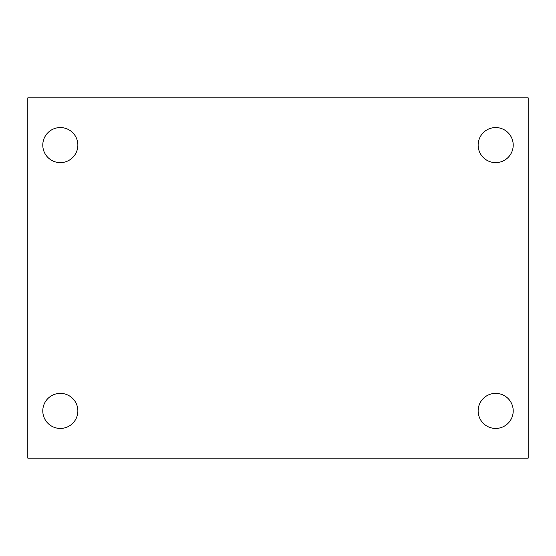 <?xml version="1.0" encoding="UTF-8"?>
<svg xmlns="http://www.w3.org/2000/svg" width="556" height="556" viewBox="0 0 556 556"><rect width="100%" height="100%" fill="white"/><g stroke="black" fill="none" stroke-linecap="round" stroke-linejoin="round"><path stroke-width="0.83" d="M27.8 97.856L528.2 97.856L528.2 458.144L27.8 458.144L27.8 97.856M60.326 393.37A17.535 17.535 0 0 1 77.861 410.905A17.535 17.535 0 0 1 60.326 428.44A17.535 17.535 0 0 1 42.791 410.905A17.535 17.535 0 0 1 60.326 393.37M495.674 393.37A17.535 17.535 0 0 1 513.209 410.905A17.535 17.535 0 0 1 495.674 428.44A17.535 17.535 0 0 1 478.139 410.905A17.535 17.535 0 0 1 495.674 393.37M495.674 127.56A17.535 17.535 0 0 1 513.209 145.095A17.535 17.535 0 0 1 495.674 162.63A17.535 17.535 0 0 1 478.139 145.095A17.535 17.535 0 0 1 495.674 127.56M60.326 127.56A17.535 17.535 0 0 1 77.861 145.095A17.535 17.535 0 0 1 60.326 162.63A17.535 17.535 0 0 1 42.791 145.095A17.535 17.535 0 0 1 60.326 127.56"/></g></svg>
